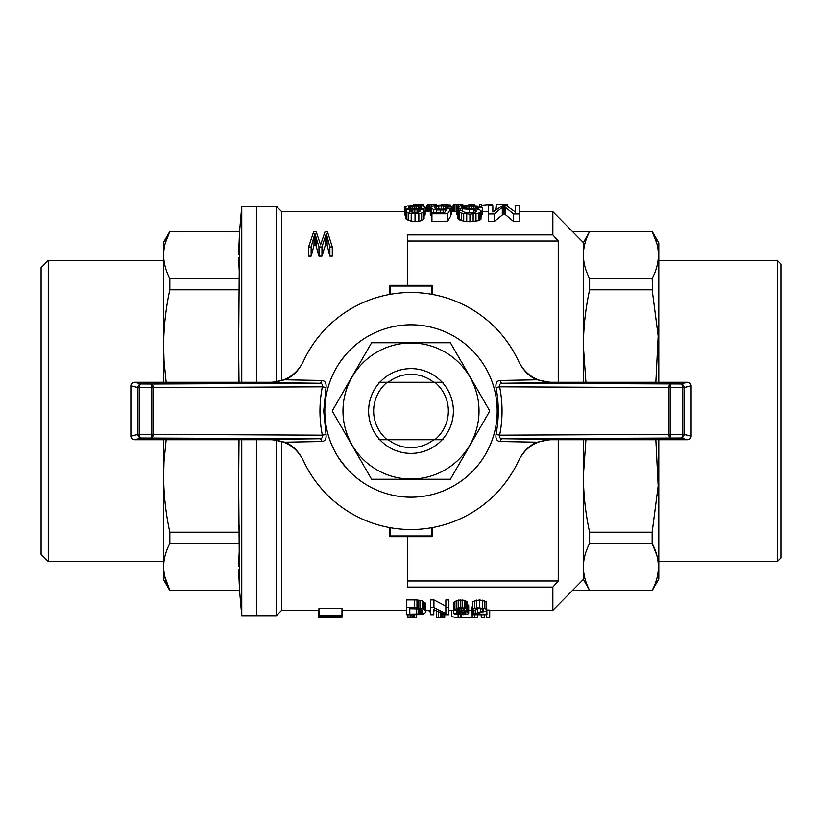 <?xml version="1.0" encoding="UTF-8"?>
<svg xmlns="http://www.w3.org/2000/svg" width="822" height="822" viewBox="0 0 822 822"><rect width="100%" height="100%" fill="white"/><g stroke="black" fill="none" stroke-linecap="round" stroke-linejoin="round"><path stroke-width="1.23" d="M443.12 439.729L378.88 439.729M378.88 382.271L443.12 382.271M434.869 439.729A37.35 37.35 0 0 0 434.869 382.271M387.131 382.271A37.35 37.35 0 0 0 387.131 439.729M241.76 382.271L241.76 206.291L256.577 206.291L256.577 382.271M281.71 441.445L281.71 610.314L276.326 615.699L241.76 615.699L241.76 439.729M256.577 615.699L256.577 439.729M241.76 206.291L239.562 231.434L238.616 346.401L239.007 382.271M238.616 474.828L239.007 439.729L238.637 482.668L239.562 590.556L241.76 615.699M239.531 590.011L238.637 569.738M238.616 566.255L239.531 543.866M239.5 530.231L239.366 525.916M239.531 278.134L238.637 257.851M238.616 254.368L239.531 231.979M164.02 249.169L164.112 248.573M165.263 243.137L169.835 231.609C165.767 239.346 163.691 247.165 163.619 255.056C163.691 262.948 165.767 270.767 169.835 278.504L169.835 289.806C165.767 308.486 163.691 327.351 163.619 346.401L164.02 360.632L166.157 382.271M239.562 231.434L169.835 231.434L239.562 231.609M239.562 278.504L169.835 278.504M239.562 289.806L169.835 289.806M166.157 439.729L164.02 461.368L163.619 475.589C163.691 494.639 165.767 513.503 169.835 532.194L169.835 543.496C165.767 551.233 163.691 559.052 163.619 566.944C163.691 574.835 165.767 582.644 169.835 590.381L239.562 590.556M239.562 532.194L169.835 532.194M239.562 543.496L169.835 543.496M239.562 590.381L169.835 590.381L164.554 575.903M164.523 575.78L163.701 569.677M163.619 567.149L163.619 579.787L169.835 590.556M169.835 231.434L163.619 242.213L163.619 382.271M163.619 439.729L163.619 566.944M48.282 260.492L48.282 561.508L41.1 554.326L41.1 267.674L48.282 260.492L163.619 260.492L163.619 346.401M163.619 475.589L163.619 561.508L48.282 561.508M281.71 380.545L281.71 211.686L276.326 206.291L256.577 206.291M276.326 381.829L276.326 206.291M276.326 615.699L276.326 440.16M407.404 536.694L407.404 587.093L552.857 587.093L552.857 610.314L489.707 610.314M519.812 211.686L552.857 211.686L552.857 234.907L407.404 234.907L407.404 285.306M281.71 211.686L404.373 211.686M425.293 211.686L430.317 211.686M451.432 211.686L456.868 211.686M482.401 211.686L488.638 211.686M281.71 610.314L319.255 610.304M341.983 610.314L406.777 610.314M425.888 610.314L430.769 610.314M433.78 610.314L435.023 610.314M448.863 610.314L453.61 610.314M471.849 610.119L468.694 610.284M486.932 610.088L489.707 610.088L489.707 617.456L486.686 617.456L489.707 617.301M445.853 607.663L445.853 599.926L448.863 599.926L448.863 614.733L445.565 614.733L433.78 609.647L433.78 614.733L430.769 614.733L430.769 607.663L433.924 607.663L445.853 613.582L445.853 607.663L448.863 607.663M430.769 607.663L430.769 599.926L433.924 599.926L433.924 607.663M445.853 606.153L433.924 599.926M466.105 611.116L466.105 611.753L464.235 611.527L467.543 609.955L467.256 601.796L464.235 600.296L458.203 600.111L453.898 602.341L453.898 609.955L458.203 607.838L464.235 608.013L467.256 609.441L467.543 612.102L468.694 613.14L468.119 613.87L463.803 614.702L454.186 613.972L453.61 613.294L456.477 613.181L459.354 614.27L465.386 613.623L465.817 613.14L464.522 612.267L459.21 611.969L459.498 611.208L464.235 610.551L464.379 609.441L462.231 608.681L459.21 608.681L459.21 611.969M468.694 613.14L468.694 605.691L467.543 604.591M453.898 605.835L453.61 613.294M406.387 219.443L411.216 221.19L418.85 221.272L418.85 213.741L411.216 213.658L406.387 211.973L406.387 219.443L405.585 218.405L405.585 210.977L406.787 209.764L410.404 209.096L405.986 208.274L404.373 207.165L404.373 214.439L405.986 215.6M425.087 215.066L425.293 207.206L425.087 215.066L423.885 215.652M423.484 219.515L424.08 218.405L424.08 210.977L423.484 212.045L423.484 219.515L421.676 220.563L421.676 213.052L418.85 213.741M418.85 221.272L421.676 220.563M443.592 212.333L443.592 210.052L436.554 209.99L433.338 209.363L430.317 207.545L430.317 214.83L431.93 216.124M450.836 214.326L451.432 214.316L451.432 207.041L447.415 207.123L447.415 208.449M447.61 221.354L450.836 215.909L450.836 208.572L447.61 213.812L447.61 221.354L431.93 221.354L431.93 212.333L444.794 212.333L446.408 209.641L443.592 210.052M519.812 213.967L519.812 205.623L515.589 205.623L515.589 212.189L506.342 205.623L502.519 205.623L492.861 212.045L492.861 205.623L488.638 205.623L488.638 221.508L494.269 221.508L504.122 213.566L513.575 221.508L519.812 221.508L519.812 213.967L513.575 213.967L513.575 221.508M332.293 247.001L327.464 231.722L325.06 231.722L320.57 244.853L316.203 231.722L313.675 231.722L308.62 247.001L308.62 256.145L311.148 256.145L314.939 241.966L318.967 256.145L321.957 256.145L326.324 241.966L329.879 256.145L332.293 256.145L332.293 247.001L329.879 247.001L329.879 256.145M480.993 219.155L481.199 210.977L480.993 219.155L478.383 220.717L478.383 213.206L469.937 214.203L469.937 221.755L478.383 220.717M469.937 214.203L461.286 213.124L457.669 210.781L457.669 218.2L458.275 219.084L463.7 221.272L469.937 221.755M457.669 210.781L461.892 210.72L464.307 212.189L469.732 212.764L475.363 212.189L476.976 211.038L473.76 209.816L460.084 208.572L456.868 207.123L456.868 214.398L458.275 215.446M481.199 214.758L482.401 214.748L482.401 207.452L478.178 207.493L478.178 209.168M406.777 607.663L406.777 599.926L414.678 599.926L416.98 599.988L416.98 607.725L423.731 609.174L425.601 610.838L425.601 612.513L423.587 613.931L420.278 614.579L406.777 614.733L406.777 607.663L416.98 607.725M425.888 611.753L425.601 603.266L422.148 600.769L416.98 599.988M318.967 615.75L318.967 608.434L341.983 608.434L341.983 617.312L318.967 617.312L338.263 617.188L318.967 616.623L338.551 616.058L318.967 615.75L341.983 615.75M486.645 610.109L486.069 601.581L479.606 599.926L472.856 601.519L472.28 610.16L472.856 609.174L476.596 607.838L484.641 608.403L486.645 610.109L486.069 611.023L475.589 614.106L486.932 614.106L486.932 614.733L471.849 614.733L482.483 611.167L483.778 610.006L482.483 609.01L479.462 608.578L476.308 609.071L475.157 610.304L472.28 610.16M486.645 606.698L486.932 614.106M472.712 606.554L471.849 607.139L471.849 614.517M464.235 609.369L464.235 610.551M463.228 608.938L463.228 610.931M461.656 608.64L461.656 611.208M459.93 608.64L459.93 611.26M459.642 608.66L459.642 611.26M459.498 608.67L459.498 611.208M465.386 612.678L465.386 613.623M464.379 612.246L464.379 614.003M462.807 612L462.807 614.24M460.937 611.897L460.937 614.301M459.354 611.958L459.354 614.27M459.21 608.681L458.06 609.01L458.06 614.065M457.053 609.698L457.053 613.726M456.477 610.088L456.477 613.181M468.406 605.115L468.406 612.596M466.105 611.753L467.543 612.102M467.256 601.796L467.256 609.441M466.68 601.242L466.68 608.907M465.529 600.718L465.529 608.403M464.235 600.296L464.235 608.013M462.519 600.05L462.519 607.777M460.793 599.926L460.793 607.663M458.203 600.111L458.203 607.838M456.189 600.594L456.189 608.29M454.617 601.406L454.617 609.071M458.06 609.01L456.765 610.109L453.898 609.955M406.387 211.973L405.585 210.977M408.195 212.98L408.195 220.481M411.216 213.658L411.216 221.19M415.038 213.967L415.038 221.508M423.484 212.045L421.676 213.052M422.076 209.476L422.076 208.778L419.456 209.096L423.083 209.764L424.08 210.977M425.087 207.761L423.885 208.326L423.885 210.288M423.885 208.326L422.076 208.778M404.373 207.165L407.393 205.932L414.833 205.572L422.477 205.962L425.293 207.206M404.773 207.719L404.773 215.015M405.986 208.274L405.986 210.288M407.794 208.726L407.794 209.518M431.93 213.812L447.61 213.812M438.763 209.117L438.763 206.086L434.941 206.774L434.345 207.452L436.153 208.726L441.178 209.25L450.836 208.572M434.941 206.774L434.941 208.13M436.348 206.343L436.348 208.757M441.383 209.24L441.383 206.024L438.763 206.086M447.415 207.123L443.592 206.055L443.592 209.096M443.592 206.055L441.383 206.024M445.401 206.25L445.401 208.839M446.808 206.589L446.808 208.418M430.317 207.545L432.937 206.117L436.554 205.685L448.422 205.901L451.432 207.041M431.118 208.469L431.118 215.806M433.338 209.363L433.338 212.333M436.554 209.99L436.554 212.333M440.376 210.227L440.376 212.333M513.575 213.967L504.122 206.312L504.122 213.566M504.122 206.312L503.526 206.702L503.526 213.956M504.729 206.661L504.729 213.925M505.736 207.206L505.736 214.48M488.638 213.967L494.269 213.967L494.269 221.508M503.526 206.702L502.314 207.288L502.314 214.573M502.314 207.288L494.269 213.967M329.879 247.001L326.324 233.561L321.957 247.001L318.967 247.001L318.967 256.145M321.957 247.001L321.957 256.145M325.399 236.181L325.399 244.73M325.748 235.287L325.748 243.785M326.324 233.561L326.324 241.966M326.776 234.938L326.776 243.415M327.125 236.356L327.125 244.915M308.62 247.001L311.148 247.001L311.148 256.145M318.967 247.001L314.939 233.561L314.025 236.633L314.025 245.203M314.025 236.633L311.148 247.001M314.487 234.938L314.487 243.415M314.939 233.561L314.939 241.966M315.514 235.914L315.514 244.442M316.326 238.668L316.326 247.34M463.3 206.343L461.091 207.082L464.707 208.038L464.707 206.209L463.3 206.343L463.3 207.874M461.491 206.774L461.491 207.432M462.098 206.558L462.098 207.668M466.721 208.172L466.721 206.117L464.707 206.209M466.721 206.117L468.93 206.117L468.93 208.315M478.178 207.493L476.976 206.661L471.746 206.147L471.746 208.511M471.746 206.147L468.93 206.117M473.955 206.25L473.955 208.665M475.774 206.414L475.774 208.85M476.976 206.661L476.976 208.994M477.777 207L477.777 209.107M456.868 207.123L460.279 205.932L472.958 205.623L480.798 206.312L482.401 207.452M457.268 207.627L457.268 214.922M458.275 208.13L458.275 210.781M460.084 208.572L460.084 210.751M462.498 208.983L462.498 211.305M469.537 209.528L469.537 212.754M473.76 209.816L473.76 212.497M475.774 210.175L475.774 212.004M476.77 210.535L476.77 211.336M458.275 211.634L458.275 219.084M459.477 212.466L459.477 219.957M461.286 213.124L461.286 220.635M463.7 213.741L463.7 221.272M466.721 214.049L466.721 221.591M473.153 221.591L473.153 214.049M475.969 221.272L475.969 213.741M480.993 211.706L479.997 212.538L479.997 220.029M479.997 212.538L478.383 213.206M464.707 208.038L478.784 209.25L481.199 210.977M414.678 599.926L414.678 607.663M425.601 603.266L425.601 610.838M424.882 602.341L424.882 609.955M423.731 601.519L423.731 609.174M422.148 600.769L422.148 608.465M420.566 600.42L420.566 608.126M418.84 600.111L418.84 607.838M318.967 616.058L318.967 616.623M325.974 616.644L341.983 617.147M323.827 616.695L325.974 616.819M341.983 616.192L323.827 616.767M472.856 601.519L472.856 609.174M483.346 609.492L483.346 610.602M482.483 609.01L482.483 611.167M480.469 608.65L480.469 611.835M477.459 608.773L477.459 612.637M475.301 609.975L475.301 613.181M473.719 610.232L473.719 613.582M472.712 610.181L472.712 613.972M472.136 606.903L472.136 614.301M486.069 601.581L486.069 609.225M484.641 600.718L484.641 608.403M482.339 600.173L482.339 607.89M479.606 599.926L479.606 607.663M476.596 600.111L476.596 607.838M474.438 600.656L474.438 608.352M346.792 353.501L341.49 360.046M339.352 458.912L346.792 468.489M407.404 497.115L409.88 497.176M389.453 494.454L390.173 494.628M407.404 580.969L558.241 580.969L558.241 439.729M552.857 587.093L558.241 580.969M583.384 382.271L583.384 242.613L552.857 211.686M558.241 382.271L558.241 241.031L552.857 234.907M583.384 579.387L589.6 590.381C585.511 582.593 583.435 574.773 583.384 566.944L583.384 579.387L552.857 610.314M585.922 439.729L583.384 475.589C583.435 494.505 585.511 513.37 589.6 532.194L589.6 543.496C585.511 551.285 583.435 559.104 583.384 566.944L583.384 439.729M486.686 614.733L486.686 617.301M484.24 617.456L481.23 617.301L484.24 617.456M484.24 614.733L484.24 617.301M481.23 614.733L481.23 617.301M474.479 614.733L474.479 617.497L467.153 617.497L474.479 617.312M472.177 614.733L472.177 617.312M461.553 614.774L461.553 617.26L467.153 617.497M460.258 617.281L456.025 617.497L460.258 617.281L460.258 614.774M458.101 614.712L458.101 617.281M451.494 610.314L451.494 616.49L456.025 617.497M444.743 617.301L436.266 617.497L444.743 617.301L444.743 614.466M442.873 613.808L442.873 617.301M441.866 613.428L441.866 617.373M440.284 612.791L440.284 617.435M438.424 611.979L438.424 617.476M436.266 610.952L436.266 617.486M416.446 614.733L416.446 617.497L407.969 617.497L416.446 617.301M414.576 614.733L414.576 617.301M413.569 614.733L413.569 617.373M411.986 614.733L411.986 617.435M410.116 614.733L410.116 617.476M407.969 614.733L407.969 617.486M340.555 617.312L341.551 617.497M338.839 617.312L340.555 617.476M336.691 617.312L338.839 617.456M333.835 617.312L336.691 617.445M330.259 617.312L333.835 617.435M324.68 617.312L330.259 617.425M320.97 617.312L324.68 617.435M319.255 617.312L320.97 617.466M318.679 610.314L318.679 617.497L319.255 617.486M407.404 241.031L558.241 241.031M433.78 611.147L435.249 610.427M429.228 610.314L429.228 611.784L430.769 611.784M474.839 205.695L474.839 204.606L470.924 204.524L470.924 205.603M470.924 204.524L470.215 204.503L470.215 205.592M472.023 204.544L472.023 205.613M473.328 204.575L473.328 205.644M468.91 205.582L468.91 204.503L470.215 204.503M413.404 205.603L413.507 204.699L413.507 205.603M420.443 205.767L420.443 204.503L413.805 204.616L413.805 205.592M414.309 204.575L414.309 205.582M414.812 204.544L414.812 205.572M415.511 204.524L415.511 205.592M416.415 204.514L416.415 205.603M417.525 204.503L417.525 205.623M418.727 204.503L418.727 205.644M421.748 205.89L421.748 204.514L420.443 204.503M423.957 206.281L423.453 204.586L422.755 204.544L422.755 206.024M422.755 204.544L421.748 204.514M423.453 204.586L423.453 206.168M423.864 204.678L423.864 206.26M481.682 206.671L481.682 204.503L479.565 204.503L479.565 206.086M481.682 205.212L490.025 204.503L490.025 205.623M490.025 204.503L492.234 204.503L492.234 205.623M452.922 211.686L453.117 205.377M453.117 211.686L453.528 204.555L453.528 211.686M460.156 205.952L460.156 204.503L454.525 204.524L454.525 211.686M454.525 204.524L453.528 204.555M456.138 204.514L456.138 211.686M458.049 204.503L458.049 206.394M461.666 205.819L461.666 204.524L460.156 204.503M463.176 205.716L462.776 204.555L462.776 205.736M462.776 204.555L461.666 204.524M439.544 205.613L439.544 205.017L441.763 205.017M441.763 205.582L441.763 204.503L443.366 204.503L443.366 205.613M443.366 204.503L450.805 205.017L450.805 206.486M451.771 211.686L451.771 210.35L452.922 210.35M426.772 211.686L426.978 205.377M426.978 211.686L427.378 204.555L427.378 211.686M434.016 205.983L434.016 204.503L428.385 204.524L428.385 211.686M428.385 204.524L427.378 204.555M429.998 204.514L429.998 211.686M431.899 204.503L431.899 206.435M435.526 205.798L435.526 204.524L434.016 204.503M437.037 205.675L436.626 204.555L436.626 205.675M436.626 204.555L435.526 204.524M507.719 206.23L507.719 204.503L496.159 204.503L496.159 209.199M495.758 209.507L496.159 205.387M477.633 614.733L477.633 617.26L474.479 617.26M413.569 616.541L413.569 617.497M441.866 616.541L441.866 617.497M410.404 208.182L417.648 208.521L420.864 207.668L421.265 206.846L416.641 206.055L410.209 206.312L408.4 207.165L410.404 208.182M417.042 212.61L419.857 211.634L419.857 210.411L418.655 209.939L412.819 209.589L409.603 210.977L412.819 212.61L417.042 212.61L417.042 209.589M409.798 608.742L418.696 608.958L421.573 609.903L422.868 611.753L422.148 613.027L419.415 613.972L409.798 614.137L409.798 608.742L409.798 614.137M464.82 478.322L465.848 477.479M471.91 471.972L472.773 471.098M432.547 327.546L431.827 327.362M432.547 294.461L432.547 286.025A0.719 0.719 0 0 0 431.827 285.306L390.173 285.306A0.719 0.719 0 0 0 389.453 286.025A0.719 0.719 0 0 1 390.173 285.306L389.453 286.025L389.453 294.461M390.173 527.662L390.173 536.694A0.719 0.719 0 0 1 389.453 535.975L389.453 527.529M572.605 590.381L652.165 590.381L572.605 590.556M572.605 231.434L652.165 231.609C656.254 239.408 658.33 247.217 658.381 255.056C658.33 262.896 656.254 270.705 652.165 278.504L589.6 278.504L589.6 289.806C585.511 308.62 583.435 327.485 583.384 346.401L585.922 382.271M572.605 231.609L652.165 231.609L656.778 243.281M583.384 242.613L589.6 231.609C585.511 239.408 583.435 247.227 583.384 255.056C583.435 262.896 585.511 270.705 589.6 278.504M318.864 617.497L341.818 617.497M420.669 206.558L420.669 207.761M419.662 206.312L419.662 208.182M418.254 206.147L418.254 208.418M416.641 206.055L416.641 208.583M414.833 206.024L414.833 208.665M412.418 208.49L412.418 206.086M410.209 208.11L410.209 206.312M408.996 206.661L408.996 207.668M419.857 210.411L419.857 211.634M418.655 209.939L418.655 212.189M414.833 209.528L414.833 212.764M412.819 212.61L412.819 209.589M411.01 212.097L411.01 209.939M410.003 210.35L410.003 211.634M416.692 608.794L416.692 614.137M418.275 608.917L418.275 614.065M419.415 609.133L419.415 613.972M420.422 609.4L420.422 613.757M421.429 609.842L421.429 613.479M422.148 610.469L422.148 613.027M422.58 611.085L422.58 612.472M432.547 527.529L432.547 535.975A0.719 0.719 0 0 1 431.827 536.694L390.173 536.694M652.165 231.434L658.802 242.922L658.802 382.271M658.802 439.729L658.802 579.068L652.165 590.556M652.719 292.488L652.165 278.504M589.6 289.806L652.165 289.806L658.165 336.034L655.843 382.271M655.843 439.729L658.165 485.956L652.165 532.194L652.165 543.496C660.415 559.124 660.415 574.753 652.165 590.381M589.6 532.194L652.165 532.194M589.6 543.496L652.165 543.496L656.778 555.158M777.304 260.492L780.9 264.078L780.9 557.912L777.304 561.508L777.304 260.492L658.802 260.492M411 368.616A42.374 42.374 0 0 1 447.702 432.187A42.374 42.374 0 0 1 374.298 432.187A42.374 42.374 0 0 1 411 368.616M388.272 382.271A36.63 36.63 0 0 1 433.728 382.271M433.728 439.729A36.63 36.63 0 0 1 388.272 439.729M411 342.98A68.021 68.021 0 0 1 469.907 445.01A68.021 68.021 0 0 1 352.093 445.01A68.021 68.021 0 0 1 411 342.98M411 479.236L371.606 479.236L332.211 411L371.606 342.764L450.394 342.764L489.789 411L450.394 479.236L411 479.236M324.813 411A86.187 86.187 0 0 1 454.093 336.352A86.187 86.187 0 0 1 454.093 485.638A86.187 86.187 0 0 1 324.813 411M303.143 361.875C298.386 370.989 292.272 376.969 284.782 379.805L321.864 380.473C325.101 380.792 326.488 383.134 326.026 387.501L323.724 411L326.026 434.489C326.488 438.866 325.101 441.209 321.864 441.517L284.782 442.185C292.283 445.041 298.396 451.011 303.143 460.125A118.512 118.512 0 0 0 518.857 460.125C523.614 451.001 529.728 445.031 537.218 442.185L500.136 441.517C496.899 441.198 495.512 438.856 495.974 434.489C499.046 418.83 499.046 403.17 495.974 387.501C495.512 383.124 496.899 380.781 500.136 380.473L537.218 379.805C529.717 376.959 523.604 370.979 518.857 361.875A118.512 118.512 0 0 0 303.143 361.875M537.218 442.185L551.418 439.349L502.54 438.753C500.136 438.732 499.18 437.53 499.653 435.167L668.944 434.386A3.596 1.233 89.7 0 0 670.177 437.982L670.3 434.386L682.661 434.437A3.596 2.178 90.6 0 1 680.482 438.023A3.596 3.586 -76.4 0 0 684.068 434.437L691.117 436.143A3.596 3.596 13.6 0 1 687.521 439.729L551.243 439.729C536.304 440.356 525.433 447.312 518.631 460.608M518.631 361.382C525.443 374.688 536.314 381.644 551.243 382.271L687.521 382.271A3.596 3.596 166.4 0 1 691.117 385.857L684.068 387.563A3.596 3.586 -103.6 0 0 680.482 383.966A3.596 2.178 89.4 0 1 682.661 387.563L670.3 387.614L670.177 384.018A3.596 1.233 90.3 0 0 668.944 387.614L499.653 386.823L495.974 387.501M691.117 436.143L691.117 385.857M537.218 379.805L551.418 382.641L502.54 383.247C500.146 383.268 499.18 384.46 499.653 386.823C502.838 402.944 502.838 419.056 499.653 435.167L495.974 434.489M303.369 361.382C296.588 374.668 285.717 381.634 270.757 382.271L134.479 382.271A3.596 3.596 -166.4 0 0 130.883 385.857L130.883 436.143L137.932 434.437L137.932 387.563L130.883 385.857M303.369 460.608C296.537 447.291 285.666 440.325 270.757 439.729L134.479 439.729A3.596 3.596 -13.6 0 1 130.883 436.143M284.782 442.185L270.582 439.349L319.46 438.753L141.518 438.023A3.596 2.178 -90.6 0 1 139.339 434.437L151.7 434.386L151.823 437.982A3.596 1.233 -89.7 0 0 153.056 434.386L151.7 434.386L151.7 387.614L139.339 387.563A3.596 2.178 -89.4 0 1 141.518 383.966A3.596 3.586 103.6 0 0 137.932 387.563L139.339 387.563L139.339 434.437L137.932 434.437A3.596 3.586 76.4 0 0 141.518 438.023L134.479 439.729M326.026 387.501L322.347 386.823C322.82 384.46 321.864 383.268 319.46 383.247L151.823 384.018L151.7 387.614L153.056 387.614A3.596 1.233 -90.3 0 0 151.823 384.018L141.518 383.966L134.479 382.271M321.864 380.473A3.596 2.476 90.7 0 1 319.46 383.247L270.582 382.641L284.782 379.805M321.864 441.517A3.596 2.476 -90.7 0 0 319.46 438.753C321.854 438.732 322.82 437.54 322.347 435.167L326.026 434.489M687.521 382.271L680.482 383.966L502.54 383.247A3.596 2.476 89.3 0 1 500.136 380.473M687.521 439.729L680.482 438.023L502.54 438.753A3.596 2.476 -89.3 0 0 500.136 441.517M432.547 286.025L390.173 286.025L390.173 294.327M431.827 285.306L431.827 294.327M389.453 535.975L432.547 535.975A0.719 0.719 0 0 1 431.827 536.694L431.827 527.662M668.944 434.386L668.944 387.614L670.3 387.614L670.3 434.386L668.944 434.386M684.068 434.437L684.068 387.563L682.661 387.563L682.661 434.437L684.068 434.437M153.056 434.386L153.056 387.614L322.347 386.823C319.162 402.944 319.162 419.056 322.347 435.167L153.056 434.386M777.304 561.508L658.802 561.508"/></g></svg>
